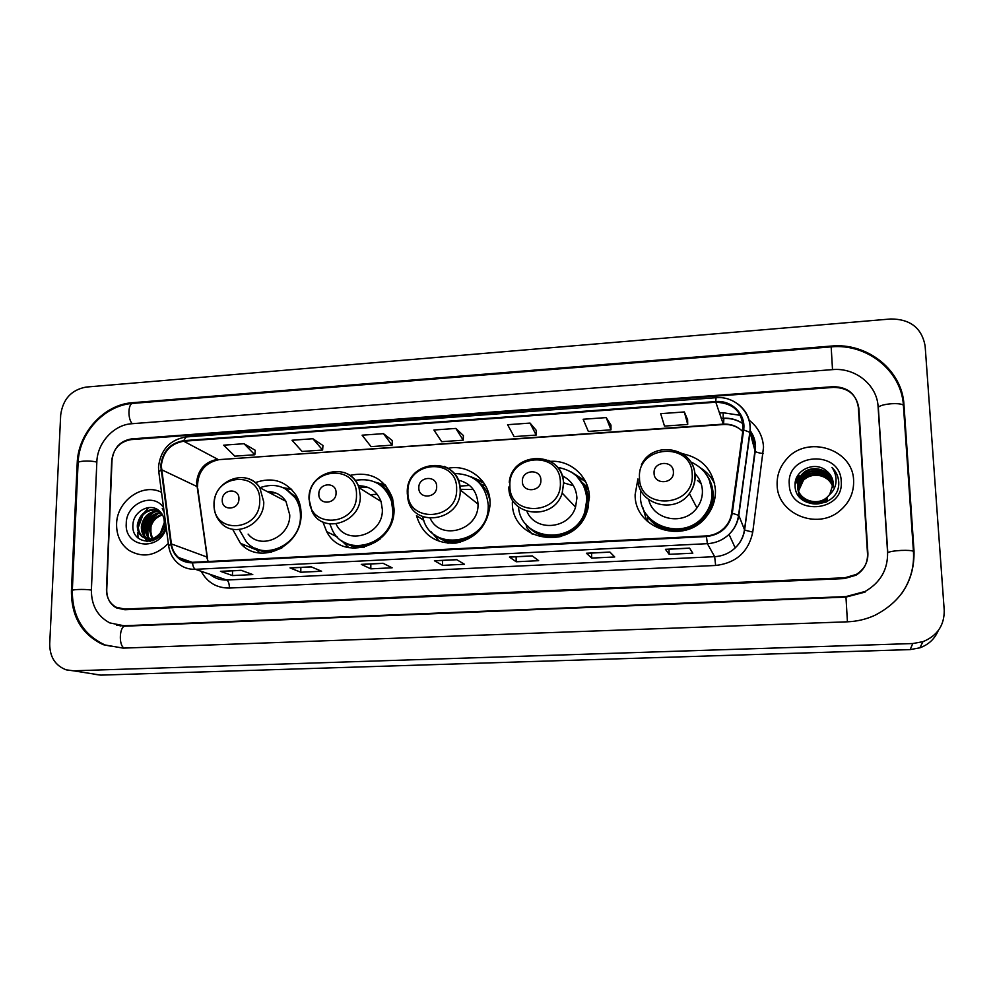 <?xml version="1.0" encoding="UTF-8"?>
<svg xmlns="http://www.w3.org/2000/svg" width="994" height="994" viewBox="0 0 994 994"><rect width="100%" height="100%" fill="white"/><g stroke="black" fill="none" stroke-linecap="round" stroke-linejoin="round"><path stroke-width="1.49" d="M637.912 478.946L635.129 494.627C634.358 529.218 684.941 545.321 706.473 516.47C712.735 508.58 715.73 499.733 715.444 489.893C713.158 470.087 702.162 458.01 682.456 453.686M642.944 507.822L646.672 520.707M512.382 501.858C510.754 542.202 573.687 551.707 586.833 512.258L589.417 497.323C589.305 476.822 570.73 459.899 550.49 461.353M423.879 520.409L416.474 515.637C422.45 534.909 435.608 544.053 455.948 543.084C476.076 538.512 487.458 525.876 490.054 505.138L490.092 503.163C490.353 481.121 469.168 463.838 448.058 468.298M322.901 521.974L326.678 531.628C342.508 563.163 395.662 545.557 394.022 508.829L392.58 498.429C384.84 478.748 370.625 471.081 349.938 475.405M232.608 529.218L240.473 543.333C259.732 566.133 302.014 546.128 301.07 514.296C301.132 507.275 299.442 500.901 296.026 495.174C285.862 480.86 272.281 476.673 255.309 482.624M583.056 483.183L588.026 488.029M386.219 486.141L380.752 485.035M483.531 482.512L476.151 479.916M585.068 480.686L576.073 475.554M714.438 482.686L712.984 480.599M137.806 532.362L138.054 538.077L137.806 532.362M833.568 387.387L131.071 439.609C119.74 441.634 113.266 448.716 111.676 460.856L106.457 589.218C106.42 597.444 109.626 603.433 116.074 607.197L124.623 609.073L844.838 577.775L856.368 574.408C864.258 569.388 868.097 562.331 867.886 553.248L858.816 408.025C856.493 394.519 848.081 387.648 833.568 387.387M887.58 552.316L878.087 406.658C877.13 384.902 855.25 367.395 832.525 369.619L131.68 423.742C113.788 424.749 97.3 442.827 96.84 461.899L91.386 589.939C91.311 605.309 97.462 616.305 109.8 622.915L123.989 625.76L845.944 596.586L865.165 591.442C880.473 582.534 887.953 569.5 887.58 552.316M925.128 345.949C921.811 328.07 910.38 319.086 890.823 318.975L86.093 387.076C71.344 389.859 62.87 399.166 60.684 414.983L49.712 643.901C49.762 656.984 55.266 665.645 66.238 669.857L73.444 670.813L912.803 643.54L922.954 641.677C937.317 635.762 944.412 625.288 944.225 610.254L925.128 345.949M93.809 674.205L100.804 675.125L910.131 649.604L919.872 647.827C928.607 644.621 934.745 638.869 938.274 630.581M867.799 557.087L858.257 406.148M903.968 404.831C902.291 370.017 867.166 342.371 831.121 346.074L132.475 402.707C104.072 404.434 78.029 433.036 77.197 463.291L71.419 590.883C71.332 616.628 81.918 634.545 103.177 644.659L123.144 648.125L847.435 621.809C856.952 621.436 866.01 619.312 874.633 615.435C901.434 601.668 914.555 580.223 914.02 551.061L903.968 404.831M119.591 625.636L120.547 625.959M148.615 507.574L144.789 512.084L148.615 507.574M142.863 515.066L138.34 527.342L142.863 515.066M867.016 560.964L867.439 557.858L867.016 560.964M116.596 524.037C116.435 535.257 120.46 543.991 128.686 550.204C142.49 558.293 155.698 556.044 168.321 543.457C155.698 556.044 142.49 558.293 128.686 550.204C120.46 543.991 116.435 535.257 116.596 524.037C116.733 500.901 142.801 482.401 161.513 492.341C142.801 482.401 116.733 500.901 116.596 524.037M777.134 485.01C777.221 513.513 816.782 530.411 839.607 510.991C849.348 502.889 854.02 492.726 853.61 480.487C853.063 448.878 807.004 434.614 786.676 459.029C779.979 466.534 776.799 475.194 777.134 485.01C777.221 513.513 816.782 530.411 839.607 510.991C849.348 502.889 854.02 492.726 853.61 480.487C853.063 448.878 807.004 434.614 786.676 459.029C779.979 466.534 776.799 475.194 777.134 485.01M161.289 465.714C163.053 451.723 170.521 443.56 183.704 441.224L715.804 402.197C733.907 403.092 742.965 412.311 742.978 429.868L731.621 513.177C730.789 518.93 728.279 523.913 724.104 528.112C719.159 532.871 713.257 535.468 706.386 535.915L192.525 562.306C187.183 562.517 182.511 560.914 178.498 557.51C174.571 553.993 172.21 549.471 171.403 543.929L161.289 465.714M160.755 465.751L170.869 544.066C173.366 556.267 180.585 562.554 192.513 562.902L706.423 536.561C720.7 534.784 729.323 527.019 732.292 513.252L743.636 429.93C746.171 414.448 731.783 399.961 715.779 401.576L183.716 440.653C170.21 443.051 162.556 451.413 160.755 465.751M687.612 419.692L684.344 411.951L660.687 413.666L664.489 426.091L687.711 424.463L687.612 419.617M610.975 425.121L606.203 417.592L583.143 419.257L588.336 431.421L610.975 429.83L610.975 425.047M536.263 430.402L530.051 423.084L507.586 424.699L514.097 436.614L536.176 435.074L536.263 430.327M255.247 450.294L244.002 443.709L223.662 445.175L234.808 456.159L254.824 454.767L255.259 450.22M322.963 445.511L312.874 438.739L292.037 440.243L302.101 451.45L322.615 450.021L322.963 445.436M392.319 440.591L383.46 433.645L362.102 435.186L371.048 446.629L392.058 445.163L392.332 440.516M463.403 435.558L455.836 428.426L433.931 430.017L441.684 441.684L463.216 440.18L463.403 435.484M858.369 407.304C856.045 393.81 847.634 386.927 833.134 386.678L131.407 438.926C120.075 440.951 113.602 448.033 112.011 460.172L106.743 589.889C106.706 598.127 109.912 604.116 116.385 607.881L124.921 609.757L844.478 578.57L855.983 575.215C863.885 570.208 867.737 563.151 867.526 554.043L858.369 407.304M609.894 552.068L614.739 556.975L591.703 558.094L586.41 553.223L609.894 552.068M689.563 548.116L692.818 553.186L669.173 554.329L665.433 549.309L689.563 548.116M383.038 563.287L392.158 567.798L370.812 568.841L361.294 564.368L383.038 563.287M311.209 566.841L321.609 571.239L300.784 572.246L290.012 567.897L311.209 566.841M241.157 570.308L252.774 574.582L232.447 575.563L220.469 571.339L241.157 570.308M532.312 555.907L538.649 560.678L516.197 561.772L509.425 557.038L532.312 555.907M456.706 559.647L464.484 564.281L442.591 565.35L434.415 560.753L456.706 559.647M442.591 565.35L442.566 560.43M434.676 560.815L456.842 559.721L434.415 560.753M516.197 561.772L516.122 556.789M509.649 557.112L532.411 555.981L509.425 557.038M232.447 575.563L232.559 570.817M220.867 571.401L241.356 570.382L220.469 571.339M300.784 572.246L300.847 567.437M290.36 567.959L311.383 566.915L290.012 567.897M370.812 568.841L370.824 563.983M361.605 564.43L383.187 563.362L361.294 564.368M669.173 554.329L668.999 549.222M665.558 549.396L689.612 548.203L665.433 549.309M591.703 558.094L591.579 553.062M586.572 553.31L609.981 552.142L586.41 553.223M455.836 428.426L463.216 440.18M383.46 433.645L392.058 445.163M312.874 438.739L322.615 450.021M244.002 443.709L254.824 454.767M530.051 423.084L536.176 435.074M606.203 417.592L610.975 429.83M684.344 411.951L687.711 424.463M153.424 540.5L152.206 539.233M151.821 538.736L149.336 529.429C150.479 521.601 154.778 516.582 162.208 514.358M152.442 538.574L150.318 529.802C151.386 522.272 155.462 517.315 162.531 514.904M151.237 540.351L149.895 539.407M149.46 539.046C146.466 536.151 145.112 532.449 145.385 527.938C146.863 518.943 152.02 513.774 160.817 512.444M150.032 539.009C147.323 536.126 146.106 532.56 146.379 528.311C147.771 519.601 152.703 514.457 161.19 512.892M153.411 540.5L147.721 539.17M147.249 538.91L146.031 538.065C142.664 535.17 141.111 531.293 141.384 526.435C143.285 516.246 149.262 511.078 159.301 510.941M152.641 540.773L148.255 539.27M147.795 538.972L147.025 538.425C143.67 535.542 142.117 531.666 142.39 526.808C144.167 516.942 149.932 511.761 159.661 511.276M165.426 521.688L160.606 532.697L164.283 522.633C164.345 518.011 162.83 514.258 159.736 511.363C150.914 502.045 133.73 510.928 132.997 524.062C130.239 545.756 161.935 547.135 165.948 525.627M160.606 532.697C154.778 539.431 148.578 540.736 142.005 536.598C138.626 533.691 137.073 529.79 137.346 524.907C139.881 513.314 146.764 508.307 157.996 509.91M164.569 525.925C160.096 538.226 152.902 541.904 143.012 536.959C139.632 534.064 138.091 530.175 138.365 525.292C140.701 514.084 147.336 509.027 158.27 510.108M150.839 535.07L150.989 526.236M163.538 507.549C153.064 491.819 126.126 503.436 126.25 523.465C124.175 547.706 159.313 551.993 166.271 528.062M163.998 511.04L162.258 508.53L164.184 512.395M147.373 541.606L144.9 537.033M144.441 535.542C142.589 525.789 145.956 517.874 154.555 511.798M150.206 541.382L149.199 539.382M149.063 539.046L148.827 538.425M148.355 536.909C146.553 527.28 149.883 519.452 158.357 513.426M147 541.593L144.192 536.238M143.67 534.138C142.415 525.478 145.484 518.222 152.865 512.382M149.845 541.432L148.765 539.332M148.64 539.034L148.118 537.617M147.597 535.493C146.391 526.957 149.411 519.8 156.654 514.022M238.92 499C239.566 487.681 222.134 488.812 222.258 500.032C221.563 511.338 239.045 510.295 238.92 499M248.102 534.101C260.913 550.328 290.397 536.922 289.763 514.967L285.937 501.299C281.377 494.739 275.102 491.483 267.137 491.521M239.765 530.498L246.214 541.68C263.286 562.331 301.306 544.575 300.461 516.06C300.511 509.673 298.958 503.896 295.79 498.727C286.757 486.228 274.766 482.562 259.832 487.719C256.8 483.159 252.712 480.077 247.568 478.487M300.859 509.649L296.808 499.261L285.713 488.986M284.781 499.696L283.079 499.808M275.736 492.974L269.66 492.838M256.663 548.825C265.137 552.329 273.748 551.906 282.482 547.582M260.242 553.074L254.874 548.539M283.203 487.719L291.279 489.098M336.071 492.949C336.581 481.444 318.552 482.612 318.838 494.018C318.266 505.511 336.37 504.43 336.071 492.949M336.158 524.161C346.334 546.476 383.448 534.909 382.342 509.512L381.087 501.51C376.962 491.048 369.358 485.793 358.25 485.755M329.846 524L332.592 530.61C346.471 559.1 394.295 543.581 392.816 510.643L391.412 500.976C384.827 484.376 372.738 477.505 355.156 480.375M393.264 516.408L393.674 511.177L392.27 501.523C389.983 494.267 385.759 488.638 379.596 484.625M377.273 494.353L370.066 494.614M368.488 487.569L358.884 487.333M345.75 543.022C357.554 548.502 369.047 547.147 380.23 538.934M348.882 547.731L341.489 540.525M385.921 486.128L380.056 484.637M375.31 482.189L385.237 484.985M436.664 486.687C437.037 474.995 418.362 476.201 418.822 487.793C418.387 499.473 437.136 498.354 436.664 486.687M430.265 518.483C440.777 541.395 479.27 530.001 478.015 504.095L478.015 503.883C477.008 490.949 470.361 483.009 458.097 480.077M422.761 516.706C429.545 553.422 488.886 544.526 488.24 506.344L488.253 505.064C485.855 484.438 474.473 473.927 454.096 473.517M473.368 489.545L460.172 489.309M444.02 540.475L448.083 543.308M437 536.4C457.091 550.713 489.284 532.573 488.924 506.89L488.936 505.611M439.621 541.606L431.061 531.715M469.653 485.494L459.837 486.066M483.879 483.022L475.629 479.58M471.119 476.834L483.121 481.941M540.885 480.201C541.096 468.298 521.738 469.553 522.384 481.344C522.111 493.223 541.544 492.067 540.885 480.201M526.957 511.463C535.331 532.125 569.164 529.293 575.538 507.114L576.93 498.056C576.259 487.656 571.314 480.201 562.107 475.704M518.483 506.903C520.781 541.034 574.11 545.743 584.758 512.134L586.895 499.286C585.068 481.27 575.327 470.634 557.684 467.366M530.262 528.361C546.899 543.743 577.887 535.07 585.267 512.68L587.404 499.845C587.119 491.856 584.422 484.886 579.328 478.934M573.426 485.743L563.486 482.786M565.325 477.406L562.269 476.213M588.411 489.918L583.963 484.625M532.2 534.138L526.745 527.578L525.975 524.161M585.578 481.668L575.861 475.368M571.227 471.964L585.155 480.823M673.41 471.939C673.41 459.8 653.182 461.104 654.064 473.144C653.99 485.283 674.305 484.066 673.41 471.939M648.722 499.684C653.207 520.409 684.381 525.938 696.931 507.897C700.77 502.716 702.596 496.975 702.41 490.663C702.05 483.916 699.49 478.139 694.744 473.343M640.795 490.216L640.459 496.143C639.813 527.193 685.338 541.332 704.311 515.277C709.704 508.332 712.276 500.554 712.027 491.955C710.834 477.878 703.777 467.876 690.867 461.949M646.995 515.066C659.295 533.865 690.644 534.486 704.597 515.836C709.977 508.891 712.549 501.138 712.3 492.552L709.331 480.052M701.155 483.693L697.564 480.524M647.579 521.552L648.076 517.116C665.694 543.258 712.922 528.845 713.096 496.838C713.431 488.899 711.331 481.692 706.796 475.244M700.497 467.913C706.833 471.852 711.567 477.182 714.711 483.892M799.797 497.41L798.567 492.9M798.542 492.651L798.493 491.931M799.574 497.149L798.629 493.123M798.604 492.887L798.555 492.167M827.58 501.311L825.691 502.305M802.208 499.709L798.269 490.986M798.244 490.75L798.182 490.017M801.214 498.864L798.319 491.222M798.294 490.986L798.257 490.241M798.008 489.296C798.642 502.467 817.54 508.99 827.455 499.473L827.43 499C817.565 508.443 798.803 502.144 797.958 489.06M797.921 488.812L797.871 488.104C797.685 483.444 799.35 479.307 802.854 475.728C812.011 465.95 831.655 471.516 833.258 485.358M797.983 489.048L797.958 488.588C797.772 483.929 799.424 479.804 802.916 476.225C811.999 466.559 831.444 471.901 833.233 485.606M826.312 470.746C814.583 460.421 794.231 470.448 795.063 485.06C794.579 511.177 839.197 509.326 838.762 483.159L838.725 481.866C838.315 476.238 836.053 471.417 831.941 467.404C835.146 472.001 836.488 477.058 835.942 482.587C835.358 487.284 833.27 491.272 829.692 494.527L833.27 483.27C832.848 478.126 830.537 473.952 826.312 470.746C830.586 474.138 832.91 478.412 833.283 483.556L833.283 483.643M829.692 494.527L827.306 497.087C817.056 506.977 797.548 499.684 797.561 486.153C797.374 481.456 799.039 477.306 802.568 473.691C812.073 463.465 832.55 469.988 833.295 484.376M827.306 497.099L827.331 497.572C817.105 507.437 797.635 500.156 797.635 486.638C797.449 481.953 799.114 477.803 802.643 474.2C812.061 464.099 832.326 470.373 833.295 484.625M798.48 491.682L798.468 490.949M798.48 490.688C798.642 486.513 800.294 482.848 803.4 479.704C811.899 470.746 829.928 474.697 833.009 487.308M832.984 487.383C830.959 481.344 826.747 477.48 820.348 475.778C813.701 474.449 808.072 475.927 803.475 480.201L803.4 479.704M798.555 491.918L798.555 491.173M798.567 490.924L803.475 480.201M798.17 489.769C798.07 485.221 799.723 481.208 803.127 477.729C811.949 468.373 830.785 473.082 833.158 486.339M798.244 489.992C798.219 485.544 799.872 481.618 803.202 478.226C811.936 468.969 830.574 473.479 833.121 486.575M789.273 484.289C789.522 516.072 844.291 513.177 841.222 481.22C840.427 449.3 786.291 452.854 789.273 484.289M831.941 467.404C836.265 471.839 838.538 476.921 838.762 482.674M795.573 480.798L799.313 475.791L795.734 480.189M795.076 484.451L799.288 478.102M795.088 484.078L799.586 477.53M903.496 406.608L903.397 405.154C901.483 403.875 897.433 403.402 891.233 403.75C884.113 404.409 879.752 405.627 878.137 407.416M913.498 552.204L913.424 551.272C911.523 550.465 907.398 550.179 901.061 550.428C893.768 550.862 889.282 551.658 887.605 552.801M78.104 462.421C79.185 432.651 104.631 405.167 132.923 403.39L831.17 346.881L832.512 369.631M847.422 621.809L845.944 596.586M124.088 648.1C118.385 645.081 119.491 625.735 125.319 626.158L116.534 625.164M105.215 645.056C83.347 634.831 72.376 616.802 72.301 590.97C69.505 589.517 83.981 588.833 91.386 590.076M72.326 590.324L78.066 463.44C75.358 461.117 89.597 460.11 96.84 462.123M132.923 403.39C128.002 403.166 127.505 419.033 132.289 423.692M910.131 649.604L912.803 643.54M100.804 675.125L73.444 670.813M858.766 409.59L858.816 408.025M867.799 554.242L867.886 553.248M901.521 593.766C910.467 580.894 914.43 566.729 913.424 551.272L903.397 405.154C901.309 370.501 866.718 343.265 831.17 346.881L831.121 346.074M72.289 591.107L71.419 590.883M78.054 463.651L77.197 463.291M133.631 403.328L132.475 402.707M125.642 626.145L123.989 625.76M243.915 544.749L244.201 546.712M183.704 441.224L217.835 459.327C205.261 461.502 198.179 469.243 196.563 482.537L207.746 561.523M719.432 413.032L723.21 412.758L723.172 418.213M743.04 423.742C737.039 419.766 730.379 418.014 723.048 418.462L721.222 418.35M723.21 412.758L740.431 415.355M748.892 420.027C757.863 426.873 762.746 435.881 763.541 447.051L752.756 532.125C748.532 551.906 736.169 563.026 715.655 565.474L229.403 588.05C216.804 588.125 207.423 582.596 201.285 571.475M743.636 429.93L750.048 432.378L755.067 451.052L755.291 445.821L749.985 430.588M743.04 423.717C737.039 419.605 730.329 417.778 722.911 418.226M168.57 545.308L158.841 472.225L160.953 469.814M706.423 536.561L707.38 543.668L195.445 569.313C193.917 568.568 192.935 566.431 192.513 562.902M732.292 513.252L738.803 515.377C737.722 522.745 734.467 529.081 729.037 534.374C722.936 540.053 715.717 543.146 707.38 543.668L714.661 556.665C722.576 556.18 729.422 553.26 735.2 547.893C740.356 542.873 743.437 536.859 744.456 529.877L755.229 451.326C756.434 452.32 759.105 453.065 763.268 453.562M210.256 574.557C214.99 578.421 220.469 580.247 226.682 580.024L195.445 569.313C188.947 569.55 183.244 567.649 178.311 563.598C173.031 559.125 169.812 553.31 168.682 546.166L170.869 544.066M738.033 404.136C747.19 411.354 751.203 420.773 750.048 432.378L738.803 515.377L744.63 530.088L752.756 532.125M715.779 401.576L716.028 397.699L186.114 436.95L183.716 440.653M229.403 588.05C229.341 583.726 228.434 581.055 226.682 580.024L714.661 556.665L715.655 565.474M748.631 442.815L748.482 442.144M742.754 431.545C737.436 426.227 730.901 423.755 723.172 424.14L219.102 459.626C204.938 462.732 197.731 471.777 197.495 486.774L161.488 469.677M715.804 402.197L723.421 424.537L219.102 459.626M171.403 543.929L206.59 556.901L208.206 561.498M207.51 558.591L197.719 488.352M723.831 418.412L723.632 424.103M259.732 501.113C261.323 470.199 213.884 473.455 214.244 503.921C212.207 534.71 260.13 532.076 259.732 501.113M213.971 504.766C213.971 511.475 216.083 517.253 220.308 522.086C233.578 539.021 264.342 524.944 263.77 501.995L259.832 487.731C247.605 467.602 213.785 479.866 213.983 504.07M255.16 548.191C260.167 551.185 265.647 552.54 271.611 552.242M297.728 498.367L284.284 488.228L291.764 489.595M356.486 495.149C357.703 463.726 308.625 467.093 309.42 498.056C307.73 529.342 357.318 526.621 356.486 495.149M308.985 499.038L312.079 511.5C322.615 534.797 361.356 522.608 360.3 496.068L359.008 487.706C356.361 480.189 351.404 475.12 344.135 472.485M343.738 541.966C349.813 546.203 356.647 548.005 364.226 547.359M392.58 498.404C389.934 492.726 386.02 488.29 380.826 485.084L377.683 483.419M456.631 488.973C457.451 457.029 406.658 460.508 407.913 491.98C406.608 523.788 457.948 520.968 456.631 488.973M407.254 493.111L407.739 497.795C411.591 528.796 461.477 521.862 460.197 490.154L460.197 489.918C459.601 478.636 454.32 470.808 444.355 466.422M434.465 534.673C441.858 540.984 450.506 543.482 460.433 542.177M490.042 501.572C488.924 495 486.165 489.346 481.767 484.6L474.946 479.145M560.367 482.575C560.753 450.096 508.145 453.699 509.897 485.693C508.99 518.036 562.182 515.116 560.367 482.575M508.903 486.936C507.772 516.308 553.82 521.987 562.182 493.061L563.66 483.569C562.989 472.821 557.945 465.08 548.514 460.346M527.28 525.602C536.288 535.617 547.619 539.22 561.25 536.425M587.653 509.872C589.343 502.616 588.821 495.608 586.112 488.862L576.545 475.977M692.222 474.449C692.048 441.274 637.092 445.039 639.49 477.704C639.105 510.73 694.707 507.673 692.222 474.449M637.949 478.996C637.427 504.157 674.578 515.004 689.376 493.558C693.414 488.116 695.34 482.09 695.154 475.48C694.458 465.751 689.96 458.333 681.648 453.202M337.326 536.984L326.678 531.628M256.079 549.757L240.473 543.333M865.115 592.076L845.956 597.096L125.319 626.158M878.398 408.646L887.779 552.652M919.872 647.827L922.954 641.677M110.62 646.137L103.177 644.659M749.998 430.39C753.464 435.123 755.303 440.367 755.539 446.157L744.63 530.088C743.524 537.021 740.381 542.948 735.2 547.893L729.037 534.374C734.417 528.994 737.61 522.583 738.592 515.128L749.849 432.055C752.57 413.181 735.175 395.749 716.028 397.699M158.518 467.23L158.705 471.206M158.543 466.472C160.792 449.536 169.974 439.696 186.114 436.95M723.048 418.462L721.309 418.586M178.498 557.51L192.165 562.318M742.766 431.396C737.411 426.426 730.963 424.14 723.421 424.537M147.025 538.425L146.031 538.065M143.012 536.959L142.005 536.598M285.937 501.299L259.832 487.731M296.808 499.261L295.79 498.727M381.087 501.51L359.008 487.706C351.006 460.707 308.376 470 308.985 498.292M392.27 501.523L391.412 500.976M386.256 486.203L377.745 483.469M407.254 492.328C406.335 458.433 460.557 455.563 460.197 489.918L478.015 504.095M488.924 506.89L488.24 506.344M485.532 485.706L481.767 484.6L475.12 479.27M509.239 482.264C512.283 450.17 563.598 450.878 563.523 483.444L562.182 493.061L575.538 507.114M586.112 488.849L576.905 476.325M641.403 464.72C652.996 439.733 694.657 447.573 694.905 475.219C695.191 481.916 693.352 488.029 689.376 493.558L696.931 507.897M714.872 498.28L713.096 496.764C713.369 489.321 711.468 482.488 707.43 476.275"/></g></svg>

